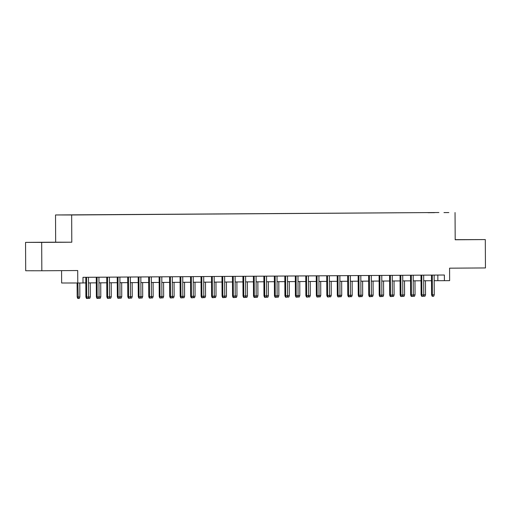 <?xml version="1.0" encoding="UTF-8"?>
<svg xmlns="http://www.w3.org/2000/svg" width="511" height="511" viewBox="0 0 511 511"><rect width="100%" height="100%" fill="white"/><g stroke="black" fill="none" stroke-linecap="round" stroke-linejoin="round"><path stroke-width="0.77" d="M50.634 242.31L38.382 242.348L50.634 242.31M455.186 239.71L472.464 239.614L455.186 239.697M78.95 214.92L73.923 214.939L78.95 214.92M61.576 270.638L61.639 282.998L83.012 282.985L82.98 277.313L444.372 275.014L444.404 280.686L449.635 280.654L449.571 268.173L485.45 267.949L485.303 239.582L455.186 239.653M25.55 242.38L25.697 270.747L41.832 270.766L41.685 242.399L71.802 242.208L71.655 214.978L55.52 214.959L55.667 242.188L25.55 242.38L41.685 242.399M71.655 214.978L438.911 212.519L55.52 214.959M443.976 212.582L448.85 212.563L443.976 212.602M427.975 212.697L434.567 212.659M427.95 212.627L434.58 212.633M77.774 283.017L77.71 270.536L41.832 270.766M455.046 212.544L455.186 239.774L485.303 239.582M434.171 280.705L444.404 280.686M83.012 282.934L85.829 282.915M88.499 282.902L96.304 282.851M98.974 282.832L106.773 282.787M109.45 282.768L117.249 282.717M119.919 282.698L127.724 282.653M130.394 282.634L138.2 282.583M140.87 282.57L148.675 282.519M151.345 282.5L159.151 282.449M161.821 282.436L169.626 282.385M172.296 282.366L180.102 282.321M182.772 282.302L190.577 282.251M193.247 282.238L201.053 282.187M203.723 282.168L211.528 282.117M214.198 282.104L222.004 282.053M224.674 282.034L232.479 281.983M235.149 281.97L242.955 281.919M245.625 281.9L253.424 281.855M256.1 281.836L263.9 281.785M266.57 281.772L274.375 281.721M277.045 281.702L284.851 281.65M287.521 281.638L295.326 281.587M297.996 281.567L305.802 281.523M308.472 281.504L316.277 281.452M318.947 281.433L326.753 281.389M329.423 281.369L337.228 281.318M339.898 281.305L347.704 281.254M350.374 281.235L358.179 281.184M360.849 281.171L368.655 281.12M371.325 281.101L379.13 281.056M381.8 281.037L389.606 280.986M392.276 280.973L400.075 280.922M402.751 280.903L410.55 280.852M413.22 280.839L421.026 280.788M423.696 280.769L431.501 280.724M437.831 275.059L437.863 280.68M71.802 242.208L55.667 242.188M431.476 275.097L431.578 294.809L432.363 294.809L432.261 275.09M434.248 294.796L433.66 296.278L432.613 296.284L432.363 294.809L434.248 294.796L434.146 275.078M432.613 296.284L432.178 296.284L431.578 294.809M423.772 294.796L425.529 294.79L425.452 280.763M425.529 294.79L424.941 296.265L423.332 295.971M423.894 296.271L423.689 295.077M421 275.167L421.102 294.879L421.888 294.879L421.786 275.161M423.772 294.866L423.185 296.342L422.137 296.348L421.888 294.879L423.772 294.866L423.67 275.148M422.137 296.348L421.703 296.348L421.102 294.879M410.525 275.231L410.627 294.943L411.412 294.943L411.31 275.225M413.297 294.93L412.709 296.412L411.662 296.418L411.412 294.943L413.297 294.93L413.195 275.212M411.662 296.418L411.227 296.412L410.627 294.943M400.049 275.295L400.151 295.007L400.937 295.007L400.835 275.295M402.821 295L402.234 296.476L401.186 296.482L400.937 295.007L402.821 295L402.719 275.282M401.186 296.482L400.752 296.482L400.151 295.007M389.574 275.365L389.676 295.077L390.461 295.077L390.359 275.359M392.346 295.064L391.758 296.54L390.711 296.546L390.461 295.077L392.346 295.064L392.244 275.346M390.711 296.546L390.276 296.546L389.676 295.077M413.297 294.866L415.053 294.853L414.977 280.826M415.053 294.853L414.466 296.329L412.856 296.035M413.418 296.335L413.214 295.141M402.821 294.93L404.578 294.924L404.501 280.89M404.578 294.924L403.99 296.399L402.387 296.105M402.943 296.406L402.738 295.211M392.346 295L394.102 294.988L394.026 280.961M394.102 294.988L393.515 296.463L391.911 296.169M392.467 296.469L392.263 295.275M381.87 295.064L383.627 295.051L383.55 281.024M383.627 295.051L383.039 296.533L381.436 296.233M381.992 296.54L381.787 295.345M379.098 275.429L379.2 295.141L379.986 295.141L379.884 275.423M381.87 295.128L381.289 296.61L380.241 296.616L379.986 295.141L381.87 295.128L381.768 275.416M380.241 296.616L379.801 296.616L379.2 295.141M371.395 295.134L373.151 295.122L373.075 281.095M373.151 295.122L372.564 296.597L370.96 296.303M371.516 296.604L371.312 295.409M368.623 275.499L368.725 295.211L369.51 295.211L369.408 275.493M371.395 295.198L370.814 296.674L369.766 296.68L369.51 295.211L371.395 295.198L371.293 275.48M369.766 296.68L369.325 296.68L368.725 295.211M360.919 295.198L362.676 295.186L362.606 281.159M362.676 295.186L362.088 296.667L360.485 296.367M361.041 296.674L360.836 295.473M358.147 275.563L358.249 295.275L359.035 295.275L358.933 275.557M360.919 295.262L360.338 296.744L359.29 296.75L359.035 295.275L360.919 295.262L360.817 275.544M359.29 296.75L358.85 296.75L358.249 295.275M350.444 295.262L352.2 295.256L352.13 281.222M352.2 295.256L351.613 296.731L350.009 296.437M350.565 296.738L350.361 295.543M347.672 275.627L347.774 295.339L348.559 295.345L348.457 275.627M350.444 295.332L349.863 296.808L348.815 296.814L348.559 295.345L350.444 295.332L350.342 275.614M348.815 296.814L348.381 296.814L347.774 295.339M339.968 295.332L341.725 295.32L341.655 281.293M341.725 295.32L341.137 296.795L339.534 296.501M340.09 296.802L339.885 295.607M337.196 275.697L337.298 295.409L338.084 295.409L337.982 275.691M339.975 295.396L339.387 296.872L338.339 296.878L338.084 295.409L339.975 295.396L339.866 275.678M338.339 296.878L337.905 296.878L337.298 295.409M329.499 295.396L331.249 295.384L331.179 281.357M331.249 295.384L330.668 296.865L329.058 296.572M329.621 296.872L329.41 295.677M326.721 275.761L326.829 295.473L327.608 295.473L327.506 275.761M329.499 295.467L328.912 296.942L327.864 296.948L327.608 295.473L329.499 295.467L329.391 275.748M327.864 296.948L327.43 296.948L326.829 295.473M319.024 295.467L320.774 295.454L320.704 281.427M320.774 295.454L320.193 296.929L318.583 296.635M319.145 296.936L318.941 295.741M316.245 275.831L316.354 295.543L317.133 295.543L317.031 275.825M319.024 295.53L318.436 297.006L317.388 297.012L317.133 295.543L319.024 295.53L318.921 275.812M317.388 297.012L316.954 297.012L316.354 295.543M308.548 295.53L310.298 295.518L310.228 281.491M310.298 295.518L309.717 297L308.107 296.699M308.67 297.006L308.465 295.805M305.776 275.895L305.878 295.607L306.664 295.607L306.555 275.889M308.548 295.594L307.961 297.076L306.913 297.083L306.664 295.607L308.548 295.594L308.446 275.876M306.913 297.083L306.479 297.083L305.878 295.607M298.073 295.594L299.823 295.588L299.753 281.561M299.823 295.588L299.242 297.063L297.632 296.77M298.194 297.07L297.99 295.875M295.301 275.966L295.403 295.677L296.188 295.677L296.08 275.959M298.073 295.665L297.485 297.14L296.437 297.147L296.188 295.677L298.073 295.665L297.97 275.946M296.437 297.147L296.003 297.147L295.403 295.677M287.597 295.665L289.354 295.652L289.277 281.625M289.354 295.652L288.766 297.127L287.156 296.834M287.719 297.134L287.514 295.939M284.825 276.029L284.927 295.741L285.713 295.741L285.611 276.023M287.597 295.728L287.01 297.21L285.962 297.217L285.713 295.741L287.597 295.728L287.495 276.01M285.962 297.217L285.528 297.21L284.927 295.741M277.122 295.728L278.878 295.722L278.802 281.689M278.878 295.722L278.291 297.198L276.681 296.904M277.243 297.204L277.039 296.01M274.35 276.093L274.452 295.805L275.237 295.812L275.135 276.093M277.122 295.799L276.534 297.274L275.486 297.281L275.237 295.812L277.122 295.799L277.019 276.081M275.486 297.281L275.052 297.281L274.452 295.805M266.646 295.799L268.403 295.786L268.326 281.759M268.403 295.786L267.815 297.261L266.205 296.968M266.768 297.268L266.563 296.073M263.874 276.164L263.976 295.875L264.762 295.875L264.66 276.157M266.646 295.863L266.059 297.338L265.011 297.345L264.762 295.875L266.646 295.863L266.544 276.144M265.011 297.345L264.577 297.345L263.976 295.875M256.171 295.863L257.927 295.85L257.851 281.823M257.927 295.85L257.34 297.332L255.736 297.032M256.292 297.338L256.088 296.144M253.399 276.227L253.501 295.939L254.286 295.939L254.184 276.221M256.171 295.926L255.583 297.408L254.535 297.415L254.286 295.939L256.171 295.926L256.068 276.215M254.535 297.415L254.101 297.415L253.501 295.939M245.695 295.933L247.452 295.92L247.375 281.893M247.452 295.92L246.864 297.396L245.261 297.102M245.817 297.402L245.612 296.208M242.923 276.298L243.025 296.01L243.811 296.01L243.709 276.291M245.695 295.997L245.108 297.472L244.06 297.479L243.811 296.01L245.695 295.997L245.593 276.279M244.06 297.479L243.626 297.479L243.025 296.01M235.22 295.997L236.976 295.984L236.9 281.957M236.976 295.984L236.389 297.466L234.785 297.166M235.341 297.472L235.137 296.271M232.448 276.362L232.55 296.073L233.335 296.073L233.233 276.355M235.22 296.061L234.638 297.543L233.591 297.549L233.335 296.073L235.22 296.061L235.117 276.342M233.591 297.549L233.15 297.549L232.55 296.073M224.744 296.061L226.501 296.054L226.424 282.027M226.501 296.054L225.913 297.53L224.31 297.236M224.866 297.536L224.661 296.342M221.972 276.425L222.074 296.137L222.86 296.144L222.758 276.425M224.744 296.131L224.163 297.606L223.115 297.613L222.86 296.144L224.744 296.131L224.642 276.413M223.115 297.613L222.675 297.613L222.074 296.137M214.269 296.131L216.025 296.118L215.955 282.091M216.025 296.118L215.438 297.594L213.834 297.3M214.39 297.6L214.186 296.406M211.497 276.496L211.599 296.208L212.384 296.208L212.282 276.489M214.269 296.195L213.687 297.67L212.64 297.677L212.384 296.208L214.269 296.195L214.166 276.477M212.64 297.677L212.199 297.677L211.599 296.208M203.793 296.195L205.55 296.182L205.479 282.155M205.55 296.182L204.962 297.664L203.359 297.37M203.915 297.67L203.71 296.476M201.021 276.56L201.123 296.271L201.909 296.271L201.807 276.56M203.793 296.265L203.212 297.741L202.164 297.747L201.909 296.271L203.793 296.265L203.691 276.547M202.164 297.747L201.73 297.747L201.123 296.271M193.318 296.265L195.074 296.252L195.004 282.225M195.074 296.252L194.487 297.728L192.883 297.434M193.439 297.734L193.235 296.54M190.546 276.63L190.648 296.342L191.433 296.342L191.331 276.623M193.324 296.329L192.736 297.804L191.689 297.811L191.433 296.342L193.324 296.329L193.215 276.611M191.689 297.811L191.255 297.811L190.648 296.342M182.849 296.329L184.599 296.316L184.528 282.289M184.599 296.316L184.017 297.798L182.408 297.498M182.97 297.804L182.759 296.61M180.07 276.694L180.179 296.406L180.958 296.406L180.856 276.687M182.849 296.393L182.261 297.875L181.213 297.881L180.958 296.406L182.849 296.393L182.74 276.681M181.213 297.881L180.779 297.881L180.179 296.406M172.373 296.393L174.123 296.386L174.053 282.359M174.123 296.386L173.542 297.862L171.932 297.568M172.494 297.868L172.29 296.674M169.595 276.764L169.703 296.476L170.482 296.476L170.38 276.758M172.373 296.463L171.785 297.939L170.738 297.945L170.482 296.476L172.373 296.463L172.271 276.745M170.738 297.945L170.304 297.945L169.703 296.476M159.125 276.828L159.228 296.54L160.013 296.54L159.905 276.821M161.898 296.527L161.31 298.009L160.262 298.015L160.013 296.54L161.898 296.527L161.795 276.809M160.262 298.015L159.828 298.009L159.228 296.54M148.65 276.892L148.752 296.604L149.538 296.61L149.429 276.892M151.422 296.597L150.834 298.073L149.787 298.079L149.538 296.61L151.422 296.597L151.32 276.879M149.787 298.079L149.353 298.079L148.752 296.604M161.898 296.463L163.648 296.45L163.577 282.423M163.648 296.45L163.066 297.926L161.457 297.632M162.019 297.939L161.815 296.738M151.422 296.527L153.172 296.521L153.102 282.487M153.172 296.521L152.591 297.996L150.981 297.702M151.543 298.002L151.339 296.808M140.947 296.597L142.703 296.584L142.626 282.557M142.703 296.584L142.115 298.06L140.506 297.766M141.068 298.066L140.864 296.872M138.174 276.962L138.277 296.674L139.062 296.674L138.96 276.956M140.947 296.661L140.359 298.137L139.311 298.143L139.062 296.674L140.947 296.661L140.844 276.943M139.311 298.143L138.877 298.143L138.277 296.674M130.471 296.661L132.228 296.648L132.151 282.621M132.228 296.648L131.64 298.13L130.03 297.83M130.592 298.137L130.388 296.942M127.699 277.026L127.801 296.738L128.587 296.738L128.485 277.019M130.471 296.725L129.883 298.207L128.836 298.213L128.587 296.738L130.471 296.725L130.369 277.013M128.836 298.213L128.402 298.213L127.801 296.738M119.996 296.731L121.752 296.719L121.675 282.692M121.752 296.719L121.164 298.194L119.555 297.9M120.117 298.2L119.913 297.006M117.223 277.096L117.326 296.808L118.111 296.808L118.009 277.09M119.996 296.795L119.408 298.271L118.36 298.277L118.111 296.808L119.996 296.795L119.893 277.077M118.36 298.277L117.926 298.277L117.326 296.808M109.52 296.795L111.277 296.782L111.2 282.755M111.277 296.782L110.689 298.264L109.086 297.964M109.641 298.271L109.437 297.07M106.748 277.16L106.85 296.872L107.636 296.872L107.534 277.154M109.52 296.859L108.932 298.341L107.885 298.347L107.636 296.872L109.52 296.859L109.418 277.141M107.885 298.347L107.451 298.347L106.85 296.872M99.045 296.859L100.801 296.853L100.724 282.826M100.801 296.853L100.213 298.328L98.61 298.034M99.166 298.335L98.962 297.14M96.272 277.23L96.375 296.936L97.16 296.942L97.058 277.224M99.045 296.929L98.457 298.405L97.409 298.411L97.16 296.942L99.045 296.929L98.942 277.211M97.409 298.411L96.975 298.411L96.375 296.936M88.569 296.929L90.326 296.917L90.249 282.89M90.326 296.917L89.738 298.392L88.135 298.098M88.69 298.398L88.486 297.204M85.797 277.294L85.899 297.006L86.685 297.006L86.583 277.288M88.569 296.993L87.988 298.469L86.94 298.481L86.685 297.006L88.569 296.993L88.467 277.275M86.94 298.481L86.5 298.475L85.899 297.006M79.85 296.987L79.262 298.462L78.215 298.469L77.781 298.469L77.18 296.993L79.85 296.987L79.78 283.005M78.215 298.469L77.889 283.017M77.18 296.993L77.104 283.017"/></g></svg>
